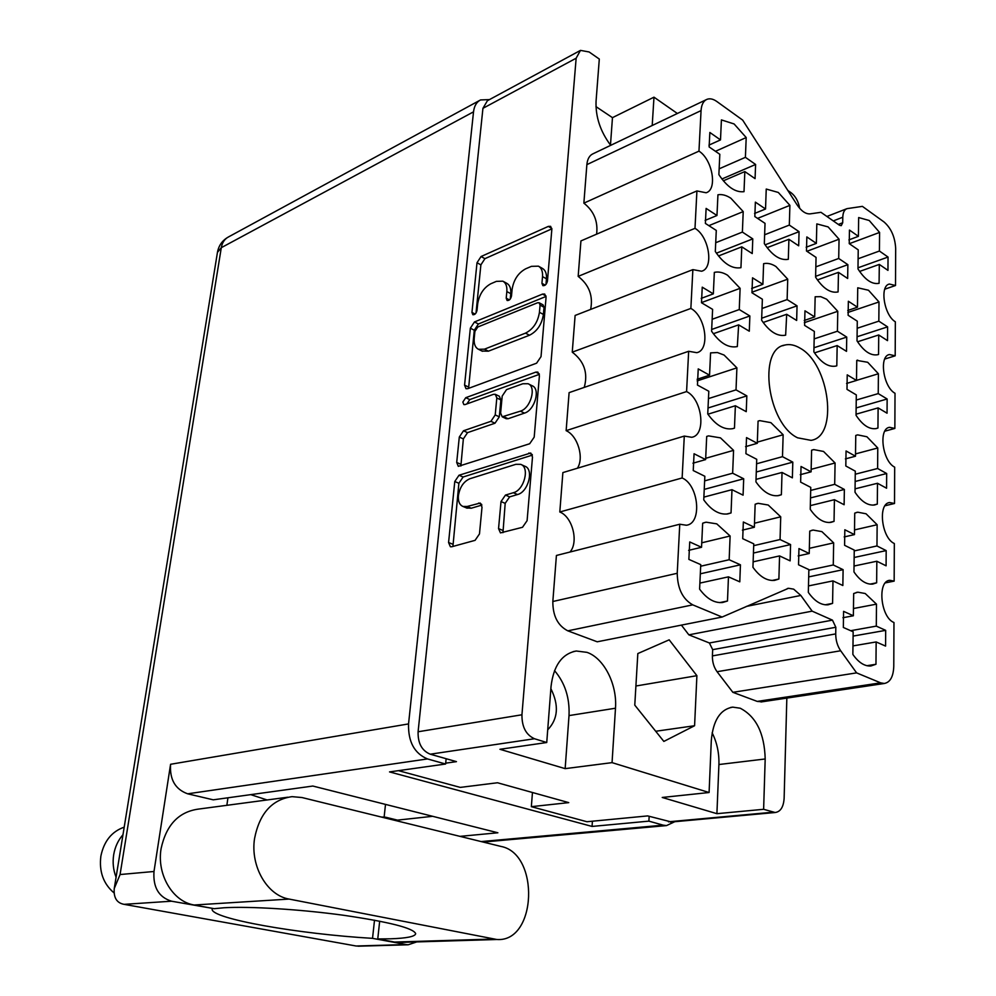 <?xml version="1.0" encoding="UTF-8"?>
<svg xmlns="http://www.w3.org/2000/svg" width="996" height="996" viewBox="0 0 996 996"><rect width="100%" height="100%" fill="white"/><g stroke="black" fill="none" stroke-linecap="round" stroke-linejoin="round"><path stroke-width="1.49" d="M755.603 164.465L745.406 157.331L746.203 137.548L734.114 123.965L721.415 119.906L720.494 139.901L709.849 132.468L709.127 146.935L719.822 154.305L718.875 174.636C727.092 186.974 735.471 192.651 744.012 191.68L744.834 171.573L755.068 178.645L755.603 164.465L721.901 179.006M799.066 231.67L789.318 225.084L789.903 205.363L778.312 192.452L766.235 189.053L765.538 208.998L755.366 202.126L754.831 216.555L765.028 223.353L764.318 243.622C772.224 255.474 780.217 260.715 788.309 259.321L788.907 239.289L798.68 245.813L799.066 231.67L765.102 244.829M797.049 305.834L787.126 299.584L787.724 279.166L775.921 266.505C771.576 263.741 767.48 262.807 763.608 263.691L762.886 284.333L752.528 277.822L751.968 292.774L762.363 299.211L761.616 320.202C769.485 331.755 777.49 336.748 785.645 335.166L786.691 314.288L796.651 320.463L797.049 305.834L761.691 318.21M792.804 462.132L782.495 456.666L783.142 434.754L770.879 422.64L759.736 420.636L758.068 421.121L757.296 443.307L746.514 437.605L745.917 453.678L756.736 459.305L755.939 481.865C763.123 492.049 770.643 496.631 778.511 495.61L781.374 494.738L782.034 472.453L792.38 477.843L792.804 462.132L756.288 472.017M790.575 544.563L780.055 539.546L780.727 516.812L768.215 505.022L758.18 503.316L755.155 504.237L754.346 527.258L743.34 522.004L742.717 538.687L753.76 543.841L752.939 567.272C759.736 576.721 766.945 581.091 774.577 580.369L778.884 579.037L779.569 555.917L790.127 560.86L790.575 544.563L753.437 553.054M752.789 238.878L742.381 232.08L743.215 211.6L730.89 198.254C726.345 195.241 722.025 194.083 717.942 194.78L716.971 215.497L706.114 208.413L705.38 223.415L716.286 230.425L715.302 251.502C723.681 263.778 732.234 269.169 740.949 267.675L741.796 246.846L752.229 253.569L752.789 238.878L716.41 253.171M749.864 315.969L739.256 309.557L740.115 288.317L727.553 275.22C722.909 272.381 718.502 271.435 714.331 272.381L713.335 293.87L702.242 287.172L701.483 302.734L712.613 309.358L711.592 331.22C719.959 343.197 728.524 348.314 737.326 346.571L738.646 324.858L749.291 331.195L749.864 315.969L711.679 329.464M746.838 395.885L736.019 389.872L736.903 367.848L724.08 355.049L717.406 352.534L710.584 352.883L709.55 375.181L698.233 368.894L697.437 385.054L708.803 391.254L707.745 413.938C715.738 425.18 724.055 430.085 732.707 428.666L734.463 428.143L735.372 405.745L746.241 411.672L746.838 395.885L708.032 407.987M743.701 478.777L732.645 473.212L733.566 450.354L720.482 437.867L708.567 435.887L706.699 436.435L705.629 459.592L694.063 453.753L693.241 470.548L704.844 476.275L703.749 499.855C711.331 510.313 719.349 514.994 727.79 513.911L731.039 512.94L731.985 489.683L743.078 495.161L743.701 478.777L704.247 489.385M885.681 630.356L876.293 626.123L876.48 604.149L865.213 593.516L857.842 592.184L853.672 593.529L853.373 615.777L843.587 611.357L843.338 627.468L853.161 631.8L852.862 654.422C858.502 662.465 864.478 666.324 870.778 666.013L875.97 664.27L876.156 641.947L885.581 646.093L885.681 630.356L853.099 636.083M886.179 550.601L876.966 545.957L877.14 524.73L866.072 513.787L857.718 512.193L854.742 513.127L854.456 534.603L844.832 529.76L844.596 545.31L854.244 550.078L853.958 571.916C859.922 580.581 866.171 584.64 872.708 584.092L876.654 582.797L876.829 561.234L886.091 565.815L886.179 550.601L854.145 557.486M886.677 473.523L877.613 468.494L877.775 447.976L866.906 436.758L857.656 434.879L855.763 435.464L855.489 456.218L846.052 450.976L845.816 465.991L855.29 471.158L855.016 492.248C861.279 501.523 867.777 505.769 874.488 504.997L877.314 504.101L877.488 483.272L886.577 488.227L886.677 473.523L855.153 481.479M887.137 398.985L878.235 393.607L878.397 373.761L867.703 362.283L856.759 360.39L856.498 380.46L847.223 374.845L846.998 389.361L856.311 394.902L856.037 415.282C862.586 425.155 869.296 429.587 876.144 428.579L877.949 428.031L878.111 407.887L887.05 413.203L887.137 398.985L856.137 407.949M887.598 326.875L878.833 321.148L878.995 301.95L868.487 290.234L857.73 287.794L857.469 307.204L848.355 301.253L848.131 315.284L857.282 321.173L857.021 340.881C863.843 351.314 870.728 355.933 877.675 354.725L878.559 354.464L878.721 334.967L887.511 340.632L887.598 326.875L857.07 336.76M843.102 569.675L833.266 564.969L833.664 542.87L821.899 531.627L813.11 530.059L809.748 531.105L809.225 553.49L798.954 548.572L798.543 564.794L808.864 569.612L808.329 592.371C814.566 601.211 821.152 605.344 828.099 604.796L832.581 603.364L832.98 580.892L842.853 585.511L843.102 569.675L808.69 576.896M844.359 489.447L834.698 484.33L835.084 462.991L823.543 451.449L813.732 449.594L811.603 450.229L811.105 471.83L801.033 466.489L800.635 482.126L810.756 487.393L810.246 509.342C816.832 518.854 823.692 523.199 830.863 522.377L834.038 521.381L834.424 499.693L844.122 504.735L844.359 489.447L810.507 497.9M740.439 564.819L729.159 559.74L730.118 535.997L716.759 523.859L706.127 522.19L702.666 523.211L701.545 547.277L689.73 541.949L688.871 559.391L700.748 564.632L699.603 589.134C706.749 598.783 714.393 603.24 722.536 602.518L727.491 601.011L728.462 576.846L739.791 581.838L740.439 564.819L700.313 573.808M846.737 337.084L837.424 331.22L837.773 311.3L826.643 299.223L820.716 296.659L815.164 296.758L814.678 316.915L804.967 310.814L804.606 325.393L814.342 331.431L813.869 351.899C821.065 362.656 828.398 367.387 835.843 366.092L836.802 365.806L837.163 345.562L846.513 351.364L846.737 337.084L813.969 347.753M847.87 264.675L838.707 258.474L839.055 239.202L828.112 226.901L816.82 223.901L816.371 243.373L806.835 236.924L806.486 251.017L816.048 257.391L815.6 277.187C823.057 288.529 830.552 293.447 838.084 291.928L838.47 272.356L847.658 278.482L847.87 264.675L815.612 276.34M849.302 243.696L879.58 232.429L869.234 220.502L858.664 217.551L858.403 236.338L848.903 239.887M469.826 478.765C463.638 481.516 459.828 487.144 458.397 495.672C457.986 501.349 459.53 504.947 462.991 506.478L467.099 506.491L480.246 503.055L482.014 507.163L479.474 533.931L475.08 540.342L451.786 546.754L450.379 546.742L448.574 542.534L454.774 481.516L459.007 475.241L530.744 453.006L532.499 457.015L527.096 520.671L522.514 527.282L500.465 532.897L498.548 528.627L501.013 501.573L505.47 495.074L513.363 492.721C524.17 490.219 530.071 467.161 520.671 464.348L515.878 464.31L469.826 478.765M462.841 402.06L463.862 404.6L465.07 404.588L493.481 394.329L495.311 394.316L496.817 397.989L495.224 414.921L490.916 421.32L463.489 430.782L459.293 437.057L456.703 462.468L458.309 466.34L529.685 443.743L534.192 437.144L539.409 375.778L537.865 372.106L535.836 372.118L465.767 397.678L462.841 402.06M722.112 617.047L692.755 604.858L567.82 630.841L597.226 641.798L722.112 617.047L788.521 588.287L793.663 589.146L800.821 595.446L746.365 606.415M797.622 437.817L811.03 440.357C838.732 436.646 829.656 363.938 799.975 348.09C794.634 344.902 789.529 343.894 784.699 345.089C757.508 349.173 767.592 423.773 797.622 437.817M547.713 729.819C558.084 719.025 559.13 705.317 550.875 688.684M546.742 742.518L499.955 749.291L565.155 768.638L612.054 762.637L615.491 708.218C617.308 684.414 604.024 658.132 586.993 652.355L576.248 651.01C561.968 653.812 553.577 665.602 551.049 686.369L546.742 742.518L534.503 738.746L430.222 754.196C421.856 750.673 417.81 743.19 418.096 731.761L482.935 108.327L487.405 100.721L579.946 50.672M612.054 762.637L709.09 792.517L711.293 740.7C713.036 720.506 720.195 709.314 732.745 707.135L740.215 708.218C756.151 716.51 764.48 733.43 765.189 758.977L763.621 809.3L775.174 812.512C780.54 811.752 783.528 807.021 784.126 798.331L786.84 698.084M879.58 232.429L879.418 251.029L888.034 257.055L857.992 267.812M888.034 257.055L887.959 270.377L879.306 264.413L879.082 283.3C872.073 284.682 865.038 279.888 857.979 268.92L858.228 249.859L849.239 243.647L849.451 230.064L858.403 236.338M467.734 388.677L536.595 363.191L541.027 356.63L546.057 297.418L544.712 294.057L542.534 294.094L474.457 321.957L470.349 328.194L464.572 385.128L465.991 388.701L467.734 388.677M610.697 145.329C600.351 131.497 595.471 116.806 596.056 101.243L599.306 59.063L589.122 51.966L580.469 50.385L576.149 58.216L521.941 714.779C521.842 726.918 526.025 734.911 534.503 738.746M542.521 276.589L541.936 283.312L542.87 285.64C545.098 285.889 546.63 284.346 547.451 281.021L551.834 229.454L550.626 226.341L548.335 226.403L481.056 256.532L477.009 262.745L471.955 312.42L472.839 314.724C474.855 314.898 476.25 313.429 477.022 310.316L477.682 303.805C479.288 294.368 483.67 287.682 490.854 283.736L496.369 281.37L502.843 281.171C505.881 282.852 507.213 286.313 506.84 291.567L506.217 298.178L507.113 300.493C509.242 300.692 510.699 299.198 511.496 295.974L512.106 289.35C513.687 279.739 518.219 272.892 525.689 268.808L531.441 266.343L538.438 266.169C541.488 267.912 542.857 271.385 542.521 276.589L546.455 278.793C546.792 273.589 545.422 270.115 542.359 268.372L538.848 266.393M799.713 208.351C798.394 201.416 795.543 196.224 791.16 192.788L787.848 190.473M677.367 113.482L653.986 97.172L652.206 125.496M696.901 675.686L669.175 639.83L637.826 653.563L634.776 705.131L663.846 741.422L694.586 725.735L696.901 675.686L635.909 686.007M762.027 701.807L757.234 701.408L732.857 692.32L717.083 671.715C713.846 667.233 712.289 661.967 712.414 655.903L712.675 649.653L709.401 642.98L688.846 634.838L681.413 625.115M567.82 630.841C557.785 625.65 552.78 615.877 552.83 601.509L556.415 555.469L679.758 524.232L686.381 525.241C702.367 523.622 698.769 484.903 682.135 477.968L684.289 436.086L562.877 472.59L559.802 511.994C572.488 516.824 578.9 542.023 569.986 552.033M566.139 430.658L686.58 391.577L688.659 351.277L569.102 392.636L566.139 430.658C577.705 435.65 584.366 457.923 577.381 468.232M584.241 387.394C588.2 373.027 584.204 361.287 572.252 352.161L575.115 315.458L692.867 269.617L701.582 271.223C714.132 268.335 709.177 236.45 694.996 228.345L696.914 190.933L706.114 192.763C717.705 189.638 712.489 159.522 698.968 151.143L701.06 110.593L586.868 164.639C587.416 158.999 589.495 155.364 593.118 153.733L706.214 99.7M590.64 309.42C593.28 295.874 589.122 284.856 578.166 276.378L580.929 240.92L696.914 190.933M596.604 234.16C598.185 221.423 593.94 211.09 583.868 203.147L586.868 164.639M595.957 106.609L612.465 117.653L653.986 97.172M445.698 763.16L456.454 761.641L430.222 754.196M671.491 821.999L647.674 815.911L586.955 821.737L531.341 806.673L568.753 802.627L497.477 782.756L460.264 787.4L398.475 770.655M709.09 792.517L662.228 797.46L716.908 813.682L763.621 809.3M532.462 792.505L531.341 806.673M885.033 505.744L894.52 503.49L894.682 467.161C882.369 461.235 878.223 428.454 889.553 427.321L894.856 428.442L895.018 393.283C883.228 387.008 878.821 355.958 889.465 354.526L895.192 355.821L895.342 321.795C884.025 315.222 879.431 285.728 889.416 284.047L895.504 285.516L895.678 248.477C895.031 237.023 891.146 228.184 884 221.946L862.399 206.371L846.998 208.65C844.371 209.646 842.965 212.509 842.79 217.228L842.703 222.743L841.259 225.656L839.466 225.233L820.965 212.31L810.234 213.854C805.752 214.215 801.319 211.152 796.949 204.666L742.68 120.118L716.821 101.492C713.198 98.94 709.911 98.218 706.961 99.339C703.425 100.932 701.458 104.68 701.06 110.593M884.822 431.181L894.856 428.442M884.734 359.046L895.192 355.821M884.759 289.201L895.504 285.516M583.868 203.147L698.968 151.143M578.166 276.378L694.996 228.345M572.252 352.161L690.863 308.436L692.867 269.617M688.659 351.277L696.789 352.684C710.409 350.106 705.791 316.218 690.863 308.436M686.58 391.577C702.329 398.973 706.488 435.128 691.734 437.294L684.289 436.086M559.802 511.994L682.135 477.968M552.83 601.509L677.23 573.285L679.758 524.232M688.846 634.838L812.138 611.146L800.821 595.446M709.401 642.98L832.457 620.135L812.138 611.146M712.414 655.903L835.719 633.904L835.831 627.268L712.675 649.653M732.857 692.32L856.597 672.873L840.674 650.762L717.083 671.715M757.234 701.408L880.626 682.845L856.597 672.873M880.626 682.845L884.286 683.48C890.212 682.36 893.375 676.645 893.773 666.324L893.972 622.525C880.514 617.445 877.04 580.668 889.876 580.307L894.159 581.116L894.333 543.53C881.472 537.989 877.625 503.329 889.702 502.532L894.52 503.49M885.394 582.859L894.159 581.116M835.719 633.904C835.744 640.328 837.399 645.956 840.674 650.762M677.23 573.285C677.517 588.624 682.683 599.156 692.755 604.858M832.457 620.135L835.831 627.268M655.717 731.263L694.586 725.735M716.908 813.682L718.913 764.53L765.189 758.977M712.14 732.795C716.995 742.555 719.249 753.125 718.913 764.53M612.465 117.653L610.473 145.043M565.155 768.638L569.015 715.589C569.799 697.823 564.969 682.833 554.523 670.632M503.254 281.395L506.752 283.3C509.803 284.981 511.135 288.442 510.761 293.683L510.263 299.012M551.859 228.856L484.928 258.661L480.881 264.861L476.026 312.993M546.455 278.793L545.982 284.395M546.057 296.435L478.404 323.986L474.295 330.211L468.581 388.353M540.069 305.1L539.11 302.734L537.603 302.759L477.794 327.012L474.905 331.394L474.208 338.341C473.772 343.931 475.204 347.592 478.503 349.297L484.442 349.173L525.502 333.137C533.184 329.215 537.828 322.256 539.446 312.296L540.069 305.1L544.028 307.254L543.081 304.888L539.11 302.734M482.014 351.065L488.414 351.177L484.442 349.173M544.028 307.254L543.418 314.437C541.812 324.385 537.18 331.319 529.499 335.229L488.414 351.177M495.485 394.404L499.357 396.271L500.864 399.931L499.295 416.838L494.987 423.225L467.547 432.638L463.352 438.887L460.874 466.016M539.359 374.347L469.788 399.583L466.875 403.928M520.385 411.161C530.706 408.26 536.72 386.709 528.079 383.734L522.813 383.759L506.516 389.635L502.196 396.072L500.615 413.054L502.196 416.814L520.385 411.161L524.469 413.116C534.79 410.24 540.778 388.726 532.125 385.751L528.54 383.97M506.08 418.656L508.085 418.731L504.013 416.814M524.469 413.116L508.085 418.731M521.219 464.597L524.805 466.215C534.217 469.041 528.341 492.049 517.534 494.539L509.628 496.88L505.184 503.354L502.968 532.661M466.601 507.985L471.245 508.221L467.099 506.491M481.877 505.084L471.245 508.221M532.374 455.097L463.115 477.009L458.882 483.272L452.919 546.443M879.306 264.413L859.598 271.435M879.418 251.029L858.116 258.761M838.47 272.356L817.405 279.926M838.707 258.474L815.836 266.866M806.909 251.291L839.055 239.202M816.371 243.373L806.162 247.232M837.163 345.562L814.516 352.883M837.424 331.22L814.168 338.889M804.345 322.667L837.773 311.3M814.678 316.915L804.233 320.475M719.722 602.617L727.491 601.011M728.462 576.846L699.889 583.096M729.159 559.74L700.674 566.226M701.757 542.808L730.118 535.997M701.545 547.277L688.622 550.352M829.195 522.527L834.038 521.381M834.424 499.693L810.333 505.619M834.698 484.33L810.682 490.418M811.167 469.315L835.084 462.991M811.105 471.83L800.249 474.694M825.174 604.796L832.581 603.364M832.98 580.892L808.478 585.922M833.266 564.969L808.839 570.173M809.35 548.323L833.664 542.87M809.225 553.49L798.17 555.93M878.721 334.967L857.581 341.765M878.833 321.148L857.195 328.257M847.857 312.47L878.995 301.95M857.469 307.204L847.745 310.491M875.609 428.678L877.949 428.031M878.111 407.887L856.05 414.199M878.235 393.607L856.236 400.043M856.498 380.385L878.397 373.761M856.498 380.46L846.575 383.46M872.994 505.134L877.314 504.101M877.488 483.272L855.054 488.849M877.613 468.494L855.253 474.221M855.527 453.902L877.775 447.976M855.489 456.218L845.392 458.895M870.093 584.117L876.654 582.797M876.829 561.234L854.033 566.039M876.966 545.957L854.232 550.913M854.518 529.909L877.14 524.73M854.456 534.603L844.172 536.931M866.931 665.714L875.97 664.27M876.156 641.947L852.974 645.906M876.293 626.123L850.659 630.705M853.472 608.519L876.48 604.149M853.373 615.777L842.94 617.719M726.557 514.073L731.039 512.94M731.985 489.683L703.886 497.116M732.645 473.212L704.633 480.869M705.691 458.309L733.566 450.354M705.629 459.592L692.942 463.202M732.832 428.641L734.463 428.143M735.372 405.745L707.932 414.212M736.019 389.872L708.467 398.599M697.15 380.895L736.903 367.848M709.55 375.181L697.125 379.264M738.646 324.858L713.348 333.722M739.256 309.557L712.152 319.28M701.47 302.61L740.115 288.317M713.335 293.87L701.184 298.389M741.796 246.846L718.477 255.972M742.381 232.08L715.713 242.725M708.866 225.656L743.215 211.6M716.971 215.497L705.131 220.39M772.087 580.481L778.884 579.037M779.569 555.917L753.125 561.844M780.055 539.546L753.698 545.659M754.482 523.224L780.727 516.812M754.346 527.258L742.394 530.146M777.39 495.759L781.374 494.738M782.034 472.453L756.026 479.387M782.495 456.666L756.574 463.787M757.333 442.137L783.142 434.754M757.296 443.307L745.568 446.656M786.691 314.288L763.16 322.467M787.126 299.584L762.04 308.486M751.905 292.251L787.724 279.166M762.886 284.333L751.644 288.466M788.907 239.289L767.119 247.68M789.318 225.084L764.629 234.782M757.57 218.385L789.903 205.363M765.538 208.998L754.57 213.455M744.834 171.573L723.345 180.811M745.406 157.331L719.149 168.822M715.464 151.305L746.203 137.548M720.494 139.901L708.965 145.117M401.251 942.378L394.553 942.054L377.758 938.954L390.631 938.805C406.841 938.244 415.183 936.526 415.681 933.663C413.489 928.123 389.486 921.997 343.67 915.287C300.443 909.336 249.598 906.198 223.951 907.767L214.165 908.688L194.183 905.003C172.756 901.691 156.596 874.488 161.091 848.667C166.183 825.074 178.595 811.889 198.316 809.113L287.707 797.223M254.528 838.694C259.446 813.495 271.958 799.477 292.052 796.651L301.975 797.535L500.876 846.413C539.957 853.56 536.969 942.527 496.867 939.502L289.126 899.077C267.177 895.491 250.257 866.296 254.528 838.694M114.042 892.914C103.335 883.813 98.953 871.525 100.882 856.05C103.995 841.147 111.764 831.511 124.214 827.153M116.084 877.202C113.27 870.031 112.473 862.524 113.693 854.693C115.038 846.899 118.138 840.238 122.981 834.71M153.994 871.488C152.923 887.324 158.775 897.234 171.549 901.206L124.102 904.343C116.781 903.011 113.507 897.732 114.254 888.507L120.068 874.538L153.994 871.488L170.577 764.281L408.547 723.918C408.086 741.771 414.398 753.437 427.496 758.94L445.61 764.019L446.133 758.715M212.26 908.34L171.549 901.206M227.935 797.796L226.864 805.316M459.978 836.366L497.875 832.781L312.831 786.043L213.269 799.825L187.671 793.812C175.271 789.342 169.581 779.507 170.577 764.281M120.603 849.401L118.499 862.362M124.102 904.343L356.107 946.001L406.231 944.569L372.529 938.344L374.508 920.192M406.231 944.569L408.173 944.781L416.801 941.905M385.614 818.09L385.713 817.243L397.479 820.131L397.392 820.978M356.107 946.001L359.78 946.15M649.155 816.322L648.894 821.14L663.187 825.161L666.523 825.584L674.79 821.7M489.472 99.6L480.533 99.949C476.586 101.978 474.245 105.95 473.523 111.838L408.547 723.918M648.894 821.14L592.06 826.431L389.523 771.912L445.61 764.019M384.12 817.168L385.502 804.407M385.713 817.243L381.319 817.031M267.09 799.962L250.731 794.634M432.65 816.309L397.479 820.131M592.06 826.431L592.408 821.214M212.198 908.713L212.136 909.099C210.492 918.686 299.559 934.161 372.529 938.344M377.758 938.954L379.675 921.176M576.149 58.216L482.935 108.327M418.096 731.761L521.941 714.779M668.453 821.8L773.033 812.201M842.79 217.228L833.279 220.913M838.321 224.424L842.703 222.743M569.015 715.589L615.491 708.218M509.429 299.896L506.217 298.178M510.761 293.683L506.84 291.567M475.117 314.064L471.955 312.42M480.881 264.861L477.009 262.745M484.928 258.661L481.056 256.532M551.834 228.458L548.335 226.403M545.21 285.13L541.936 283.312M468.568 387.058L464.572 385.128M474.295 330.211L470.349 328.194M478.404 323.986L474.457 321.957M545.995 295.999L542.534 294.094M529.499 335.229L525.502 333.137M543.418 314.437L539.446 312.296M460.799 464.261L456.703 462.468M463.352 438.887L459.293 437.057M467.547 432.638L463.489 430.782M494.987 423.225L490.916 421.32M499.295 416.838L495.224 414.921M500.864 399.931L496.817 397.989M469.788 399.583L465.767 397.678M539.234 373.836L535.836 372.118M502.756 530.358L498.548 528.627M505.184 503.354L501.013 501.573M509.628 496.88L505.47 495.074M517.534 494.539L513.363 492.721M481.566 504.275L478.653 503.055M452.757 544.19L448.574 542.534M458.882 483.272L454.774 481.516M463.115 477.009L459.007 475.241M532.175 454.5L528.888 452.993M114.254 888.507L217.452 252.349L221.299 247.68L120.068 874.538M427.496 758.94L187.671 793.812M481.18 841.57L663.187 825.161M473.523 111.838L221.299 247.68C222.22 242.526 224.66 238.928 228.607 236.874L479.699 100.397M194.183 905.003L289.126 899.077M394.553 942.054L493.032 939.066M758.068 421.134L759.736 420.636M756.263 503.814L758.18 503.316M706.699 436.447L708.567 435.887M856.199 592.508L857.842 592.184M856.211 512.554L857.718 512.193M856.286 435.264L857.656 434.879M856.759 360.415L857.681 360.129M811.379 530.457L813.11 530.059M812.163 450.018L813.732 449.594M703.886 522.751L706.127 522.19M787.313 588.536L788.521 588.287M573.173 651.621L576.248 651.01M730.541 707.459L732.745 707.135M888.806 427.521L889.553 427.321M888.781 354.738L889.465 354.526M888.793 284.258L889.416 284.047M888.992 580.481L889.876 580.307M888.88 502.731L889.702 502.532M782.744 345.737L784.699 345.089M884.286 683.48L760.981 701.968M775.174 812.512L670.607 822.086M826.917 216.468L846.525 208.824M482.475 351.289L478.503 349.297M506.267 418.743L502.196 416.814M467.149 508.209L462.991 506.478M228.607 236.874C222.444 240.248 218.734 245.402 217.452 252.349M408.173 944.781L358.124 946.2M483.135 842.056L666.523 825.584M398.35 942.465L496.867 939.502"/></g></svg>
